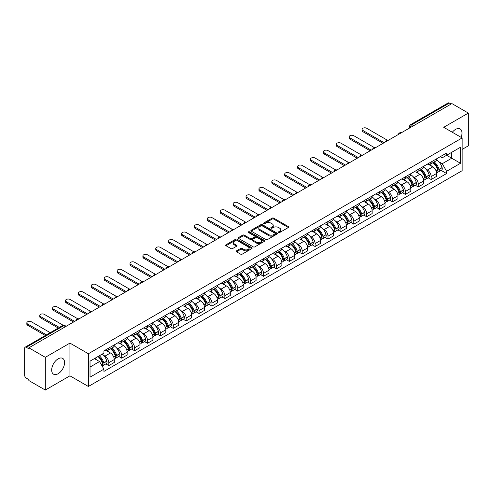 <?xml version="1.0" encoding="UTF-8"?>
<svg xmlns="http://www.w3.org/2000/svg" width="493" height="493" viewBox="0 0 493 493"><rect width="100%" height="100%" fill="white"/><g stroke="black" fill="none" stroke-linecap="round" stroke-linejoin="round"><path stroke-width="0.74" d="M278.594 232.493A0.801 0.462 0 0 0 279.728 232.493L288.35 227.519A1.146 0.659 0 0 0 288.688 227.051A1.146 0.659 0 0 0 288.35 226.583L273.744 218.146A1.146 0.659 0 0 0 272.124 218.146L263.502 223.126A0.801 0.462 0 0 0 263.268 223.452A0.801 0.462 0 0 0 263.502 223.779A0.801 0.462 0 0 0 264.636 223.779L265.752 223.138A3.673 2.12 0 0 1 270.947 223.138L272.167 223.84A3.673 2.12 0 0 1 273.239 225.338A3.673 2.12 0 0 1 272.167 226.835L271.051 227.483A0.801 0.462 0 0 0 270.811 227.809A0.801 0.462 0 0 0 271.051 228.136A0.801 0.462 0 0 0 272.185 228.136L273.301 227.495A3.673 2.12 0 0 1 278.49 227.495L279.71 228.197A3.673 2.12 0 0 1 280.782 229.695A3.673 2.12 0 0 1 279.71 231.192L278.594 231.839A0.801 0.462 0 0 0 278.36 232.166A0.801 0.462 0 0 0 278.594 232.493L278.594 231.839M58.125 373.737A9.12 5.263 120 0 0 64.084 365.701A9.12 5.263 120 0 0 62.685 358.393A9.12 5.263 120 0 0 58.125 358.849A9.12 5.263 120 0 0 52.172 366.878A9.12 5.263 120 0 0 53.564 374.187A9.12 5.263 120 0 0 58.125 373.737M461.121 137.35A9.12 5.263 120 0 0 460.098 128.95A9.12 5.263 120 0 0 455.538 129.4A9.12 5.263 120 0 0 452.315 132.266M236.504 250.845A1.146 0.659 0 0 0 236.172 251.313A1.146 0.659 0 0 0 236.504 251.781L240.602 254.148A1.146 0.659 0 0 0 242.223 254.148L251.8 248.62A1.146 0.659 0 0 0 252.139 248.152A1.146 0.659 0 0 0 251.8 247.683L237.195 239.253A1.146 0.659 0 0 0 235.574 239.253L225.997 244.781A1.146 0.659 0 0 0 225.665 245.249A1.146 0.659 0 0 0 225.997 245.717L230.946 248.571A1.146 0.659 0 0 0 232.573 248.571L236.671 246.204A1.146 0.659 0 0 0 237.004 245.736A1.146 0.659 0 0 0 236.671 245.267L234.212 243.85A3.069 1.775 0 0 1 233.312 242.599A3.069 1.775 0 0 1 235.21 240.96A3.069 1.775 0 0 1 238.557 241.348L248.17 246.901A3.069 1.775 0 0 1 249.07 248.152A3.069 1.775 0 0 1 247.172 249.785A3.069 1.775 0 0 1 243.825 249.403L242.223 248.478A1.146 0.659 0 0 0 240.602 248.478L236.504 250.845L236.504 251.781M88.376 353.74L69.944 343.097L45.313 357.32L28.865 347.824L451.902 103.585L468.35 113.082L443.718 127.305L462.151 137.941L88.376 353.74L88.376 386.475L462.151 170.683L462.151 137.941M265.838 239.58A1.146 0.659 0 0 0 267.459 239.58L277.035 234.052A1.146 0.659 0 0 0 277.368 233.583A1.146 0.659 0 0 0 277.035 233.115L262.43 224.685A1.146 0.659 0 0 0 260.803 224.685L251.233 230.213A1.146 0.659 0 0 0 250.894 230.681A1.146 0.659 0 0 0 251.233 231.149L265.838 239.58M248.755 232.665A0.801 0.462 0 0 1 249.569 232.782L249.569 231.827L264.414 240.399A1.146 0.659 0 0 1 264.753 240.867A1.146 0.659 0 0 1 264.414 241.336L254.844 246.864A1.146 0.659 0 0 1 253.217 246.864L238.618 238.433L238.618 237.497A1.146 0.659 0 0 0 238.279 237.965A1.146 0.659 0 0 0 238.618 238.433M238.618 237.497L242.71 235.13A1.146 0.659 0 0 1 244.337 235.13L250.259 238.55A1.146 0.659 0 0 0 251.88 238.55L254.598 236.979A1.146 0.659 0 0 0 254.936 236.511A1.146 0.659 0 0 0 254.598 236.042L248.435 232.48A0.801 0.462 0 0 1 248.195 232.154A0.801 0.462 0 0 1 248.694 231.728A0.801 0.462 0 0 1 249.569 231.827M45.313 357.32L45.313 390.055L28.865 380.559L28.865 379.604L26.302 378.125A2.336 1.35 -120 0 1 24.65 375.265L24.65 348.249A2.336 1.35 -120 0 1 25.137 347.183L62.58 325.565A2.336 1.35 60 0 1 63.745 325.682L26.302 347.3A2.336 1.35 -120 0 0 25.137 347.183M462.151 149.397L468.35 145.817L468.35 113.082M45.313 390.055L69.944 375.832L88.376 386.475M28.865 347.824L28.865 348.779L26.302 347.3M413.633 125.678L411.895 124.68A2.336 1.35 60 0 0 410.724 124.563L448.168 102.945A2.336 1.35 60 0 1 449.339 103.062L411.895 124.68A2.336 1.35 120 0 0 410.244 127.539L410.244 127.638M451.077 104.06L449.339 103.062M431.153 161.951A5.38 3.106 60 0 1 430.044 164.36L435.498 161.211A5.38 3.106 -120 0 0 436.607 158.801M425.977 169.216L427.351 170.011A5.38 3.106 60 0 1 431.153 176.599L436.607 173.45A5.38 3.106 -120 0 0 432.805 166.862L428.904 164.607M436.607 173.45L436.607 176.358L431.153 179.507L428.195 177.8M430.044 164.36A5.38 3.106 60 0 1 427.394 164.12M431.153 176.599L431.153 179.507M418.261 169.395A5.38 3.106 60 0 1 417.146 171.804L422.6 168.655A5.38 3.106 -120 0 0 423.715 166.246M415.303 185.245L418.261 186.952L423.715 183.803L423.715 180.894A5.38 3.106 -120 0 0 419.913 174.306L416.006 172.051M417.146 171.804A5.38 3.106 60 0 1 414.502 171.564M413.085 176.66L414.459 177.455A5.38 3.106 60 0 1 418.261 184.043L418.261 186.952M405.363 176.839A5.38 3.106 60 0 1 404.254 179.249L409.708 176.1A5.38 3.106 -120 0 0 410.823 173.69M402.405 192.689L405.363 194.396L410.823 191.247L410.823 188.338A5.38 3.106 -120 0 0 407.021 181.751L403.114 179.495M404.254 179.249A5.38 3.106 60 0 1 401.604 179.008M400.187 184.111L401.561 184.9A5.38 3.106 60 0 1 405.363 191.487L405.363 194.396M392.471 184.283A5.38 3.106 60 0 1 391.356 186.693L396.816 183.544A5.38 3.106 -120 0 0 397.925 181.134M389.513 200.133L392.471 201.84L397.925 198.691L397.925 195.783A5.38 3.106 -120 0 0 394.123 189.195L390.222 186.946M391.356 186.693A5.38 3.106 60 0 1 388.712 186.453M387.295 191.555L388.669 192.344A5.38 3.106 60 0 1 392.471 198.932L392.471 201.84M379.579 191.728A5.38 3.106 60 0 1 378.464 194.137L383.918 190.988A5.38 3.106 -120 0 0 385.033 188.579M376.621 207.578L379.579 209.285L385.033 206.136L385.033 203.227A5.38 3.106 -120 0 0 381.231 196.639L377.324 194.39M378.464 194.137A5.38 3.106 60 0 1 375.814 193.897M374.397 198.999L375.777 199.788A5.38 3.106 60 0 1 379.579 206.376L379.579 209.285M366.681 199.172A5.38 3.106 60 0 1 365.572 201.582L371.026 198.432A5.38 3.106 -120 0 0 372.135 196.023M363.723 215.022L366.681 216.735L372.135 213.58L372.135 210.671A5.38 3.106 -120 0 0 368.333 204.084L364.432 201.834M365.572 201.582A5.38 3.106 60 0 1 362.922 201.341M361.505 206.444L362.879 207.233A5.38 3.106 60 0 1 366.681 213.82L366.681 216.735M353.789 206.616A5.38 3.106 60 0 1 352.674 209.026L358.128 205.877A5.38 3.106 -120 0 0 359.243 203.467M350.831 222.466L353.789 224.179L359.243 221.024L359.243 218.116A5.38 3.106 -120 0 0 355.441 211.528L351.534 209.279M352.674 209.026A5.38 3.106 60 0 1 350.03 208.785M348.613 213.888L349.987 214.683A5.38 3.106 60 0 1 353.789 221.265L353.789 224.179M340.891 214.061A5.38 3.106 60 0 1 339.782 216.476L345.236 213.321A5.38 3.106 -120 0 0 346.351 210.912M337.933 229.911L340.891 231.624L346.351 228.475L346.351 225.56A5.38 3.106 -120 0 0 342.549 218.972L338.642 216.723M339.782 216.476A5.38 3.106 60 0 1 337.132 216.23M335.715 221.332L337.089 222.127A5.38 3.106 60 0 1 340.891 228.709L340.891 231.624M327.999 221.505A5.38 3.106 60 0 1 326.884 223.921L332.344 220.765A5.38 3.106 -120 0 0 333.453 218.356M325.041 237.355L327.999 239.068L333.453 235.919L333.453 233.004A5.38 3.106 -120 0 0 329.651 226.423L325.75 224.167M326.884 223.921A5.38 3.106 60 0 1 324.24 223.674M322.823 228.777L324.197 229.572A5.38 3.106 60 0 1 327.999 236.153L327.999 239.068M315.107 228.949A5.38 3.106 60 0 1 313.992 231.365L319.446 228.216A5.38 3.106 -120 0 0 320.561 225.8M312.149 244.805L315.107 246.512L320.561 243.363L320.561 240.448A5.38 3.106 -120 0 0 316.759 233.867L312.852 231.611M313.992 231.365A5.38 3.106 60 0 1 311.342 231.118M309.924 236.221L311.305 237.016A5.38 3.106 60 0 1 315.107 243.597L315.107 246.512M302.209 236.393A5.38 3.106 60 0 1 301.1 238.809L306.554 235.66A5.38 3.106 -120 0 0 307.663 233.244M299.251 252.25L302.209 253.957L307.663 250.808L307.663 247.893A5.38 3.106 -120 0 0 303.861 241.311L299.96 239.056M301.1 238.809A5.38 3.106 60 0 1 298.45 238.563M297.032 243.665L298.407 244.46A5.38 3.106 60 0 1 302.209 251.042L302.209 253.957M289.317 243.838A5.38 3.106 60 0 1 288.202 246.254L293.655 243.104A5.38 3.106 -120 0 0 294.771 240.689M286.359 259.694L289.317 261.401L294.771 258.252L294.771 255.337A5.38 3.106 -120 0 0 290.969 248.755L287.062 246.5M288.202 246.254A5.38 3.106 60 0 1 285.558 246.007M284.141 251.11L285.515 251.905A5.38 3.106 60 0 1 289.317 258.486L289.317 261.401M276.419 251.282A5.38 3.106 60 0 1 275.31 253.698L280.764 250.549A5.38 3.106 -120 0 0 281.879 248.133M273.461 267.138L276.419 268.845L281.879 265.696L281.879 262.781A5.38 3.106 -120 0 0 278.077 256.2L274.17 253.944M275.31 253.698A5.38 3.106 60 0 1 272.66 253.451M271.242 258.554L272.617 259.349A5.38 3.106 60 0 1 276.419 265.93L276.419 268.845M263.527 258.726A5.38 3.106 60 0 1 262.412 261.142L267.872 257.993A5.38 3.106 -120 0 0 268.981 255.577M260.569 274.583L263.527 276.29L268.981 273.14L268.981 270.226A5.38 3.106 -120 0 0 265.179 263.644L261.278 261.389M262.412 261.142A5.38 3.106 60 0 1 259.768 260.896M258.35 265.998L259.725 266.793A5.38 3.106 60 0 1 263.527 273.375L263.527 276.29M250.635 266.171A5.38 3.106 60 0 1 249.52 268.586L254.973 265.437A5.38 3.106 -120 0 0 256.089 263.022M247.677 282.027L250.635 283.734L256.089 280.585L256.089 277.67A5.38 3.106 -120 0 0 252.287 271.088L248.38 268.833M249.52 268.586A5.38 3.106 60 0 1 246.87 268.34M245.452 273.442L246.833 274.237A5.38 3.106 60 0 1 250.635 280.819L250.635 283.734M237.737 273.615A5.38 3.106 60 0 1 236.628 276.031L242.081 272.882A5.38 3.106 -120 0 0 243.191 270.466M234.779 289.471L237.737 291.178L243.191 288.029L243.191 285.114A5.38 3.106 -120 0 0 239.388 278.533L235.488 276.277M236.628 276.031A5.38 3.106 60 0 1 233.978 275.784M232.56 280.887L233.935 281.682A5.38 3.106 60 0 1 237.737 288.269L237.737 291.178M224.845 281.059A5.38 3.106 60 0 1 223.73 283.475L229.183 280.326A5.38 3.106 -120 0 0 230.299 277.91M221.887 296.915L224.845 298.622L230.299 295.473L230.299 292.559A5.38 3.106 -120 0 0 226.497 285.977L222.589 283.721M223.73 283.475A5.38 3.106 60 0 1 221.086 283.228M219.668 288.331L221.043 289.126A5.38 3.106 60 0 1 224.845 295.714L224.845 298.622M211.947 288.504A5.38 3.106 60 0 1 210.838 290.919L216.291 287.77A5.38 3.106 -120 0 0 217.407 285.355M208.989 304.36L211.947 306.067L217.407 302.918L217.407 300.003A5.38 3.106 -120 0 0 213.605 293.421L209.698 291.166M210.838 290.919A5.38 3.106 60 0 1 208.188 290.679M206.77 295.775L208.145 296.57A5.38 3.106 60 0 1 211.947 303.158L211.947 306.067M199.055 295.948A5.38 3.106 60 0 1 197.939 298.364L203.399 295.215A5.38 3.106 -120 0 0 204.509 292.799M196.097 311.804L199.055 313.511L204.509 310.362L204.509 307.453A5.38 3.106 -120 0 0 200.706 300.866L196.806 298.61M197.939 298.364A5.38 3.106 60 0 1 195.296 298.123M193.878 303.22L195.253 304.015A5.38 3.106 60 0 1 199.055 310.602L199.055 313.511M186.163 303.392A5.38 3.106 60 0 1 185.048 305.808L190.501 302.659A5.38 3.106 -120 0 0 191.617 300.243M183.205 319.248L186.163 320.955L191.617 317.806L191.617 314.898A5.38 3.106 -120 0 0 187.815 308.31L183.907 306.054M185.048 305.808A5.38 3.106 60 0 1 182.398 305.568M180.98 310.664L182.361 311.459A5.38 3.106 60 0 1 186.163 318.047L186.163 320.955M173.265 310.836A5.38 3.106 60 0 1 172.156 313.252L177.609 310.103A5.38 3.106 -120 0 0 178.719 307.687M170.307 326.693L173.265 328.4L178.719 325.251L178.719 322.342A5.38 3.106 -120 0 0 174.923 315.754L171.016 313.499M172.156 313.252A5.38 3.106 60 0 1 169.506 313.012M168.088 318.108L169.463 318.903A5.38 3.106 60 0 1 173.265 325.491L173.265 328.4M160.373 318.281A5.38 3.106 60 0 1 159.257 320.696L164.711 317.547A5.38 3.106 -120 0 0 165.827 315.132M157.415 334.137L160.373 335.844L165.827 332.695L165.827 329.786A5.38 3.106 -120 0 0 162.024 323.198L158.117 320.943M159.257 320.696A5.38 3.106 60 0 1 156.614 320.456M155.196 325.553L156.571 326.348A5.38 3.106 60 0 1 160.373 332.935L160.373 335.844M147.475 325.725A5.38 3.106 60 0 1 146.366 328.141L151.819 324.992A5.38 3.106 -120 0 0 152.935 322.576M144.517 341.581L147.475 343.288L152.935 340.139L152.935 337.23A5.38 3.106 -120 0 0 149.132 330.643L145.225 328.387M146.366 328.141A5.38 3.106 60 0 1 143.716 327.9M142.298 332.997L143.673 333.792A5.38 3.106 60 0 1 147.475 340.38L147.475 343.288M134.583 333.169A5.38 3.106 60 0 1 133.467 335.585L138.927 332.436A5.38 3.106 -120 0 0 140.037 330.02M131.625 349.026L134.583 350.733L140.037 347.583L140.037 344.675A5.38 3.106 -120 0 0 136.234 338.087L132.334 335.832M133.467 335.585A5.38 3.106 60 0 1 130.824 335.345M129.406 340.441L130.781 341.236A5.38 3.106 60 0 1 134.583 347.824L134.583 350.733M121.691 340.614A5.38 3.106 60 0 1 120.575 343.029L126.029 339.88A5.38 3.106 -120 0 0 127.145 337.465M118.733 356.47L121.691 358.177L127.145 355.028L127.145 352.119A5.38 3.106 -120 0 0 123.342 345.531L119.435 343.276M120.575 343.029A5.38 3.106 60 0 1 117.926 342.789M116.508 347.885L117.889 348.68A5.38 3.106 60 0 1 121.691 355.268L121.691 358.177M108.793 348.058A5.38 3.106 60 0 1 107.684 350.474L113.137 347.325A5.38 3.106 -120 0 0 114.247 344.909M105.835 363.914L108.793 365.621L114.247 362.472L114.247 359.563A5.38 3.106 -120 0 0 110.45 352.976L106.543 350.72M107.684 350.474A5.38 3.106 60 0 1 105.034 350.233M103.616 355.33L104.991 356.125A5.38 3.106 60 0 1 108.793 362.712L108.793 365.621M440.286 156.675L442.233 157.797L460.499 147.247L451.736 152.306L451.736 158.228L442.233 163.713L438.869 161.772M90.034 367.057L99.537 361.566L103.918 369.152L90.034 377.17L90.034 361.135L103.918 353.117L103.918 350.874L446.609 153.021L446.609 155.264L460.499 163.282L446.609 171.299L442.233 163.713M460.499 147.247L460.499 163.282M103.918 369.152L103.918 371.395L446.609 173.542L446.609 171.299M69.944 343.097L69.944 375.832M99.537 361.566L94.409 358.608M441.093 170.356L446.609 173.542M278.915 232.61L279.71 232.148A3.673 2.12 0 0 0 280.782 230.65L280.782 229.695M273.239 225.338L273.239 226.293A3.673 2.12 0 0 1 272.167 227.791L271.372 228.253M288.35 226.583L288.35 227.519L273.744 219.102A1.146 0.659 0 0 0 272.124 219.102L263.823 223.896M277.017 234.058L262.43 225.64A1.146 0.659 0 0 0 260.803 225.64L251.245 231.155L251.233 230.213M275.002 233.91A0.801 0.462 0 0 0 275.242 233.583A0.801 0.462 0 0 0 275.002 233.257L262.184 225.856A0.801 0.462 0 0 0 261.05 225.856L259.873 226.534A3.673 2.12 0 0 0 258.794 228.031A3.673 2.12 0 0 0 259.873 229.528L268.636 234.588A3.673 2.12 0 0 0 273.825 234.588L275.002 233.91L275.002 234.865A0.801 0.462 0 0 0 275.242 234.539L275.242 233.583M258.794 228.031L258.794 228.986A3.673 2.12 0 0 0 259.873 230.484L259.873 229.528M275.002 234.865L273.825 235.543A3.673 2.12 0 0 1 268.636 235.543L259.873 230.484M238.63 238.439L242.71 236.085L242.71 235.13M254.936 236.511L254.936 237.466A1.146 0.659 0 0 1 254.598 237.934L251.88 239.499A1.146 0.659 0 0 1 250.259 239.499L244.337 236.085A1.146 0.659 0 0 0 242.71 236.085M249.569 232.782L264.402 241.342M256.403 242.094A3.069 1.775 0 0 0 259.749 242.482A3.069 1.775 0 0 0 261.641 240.843A3.069 1.775 0 0 0 260.748 239.592L257.358 237.632A1.146 0.659 0 0 0 255.738 237.632L253.014 239.204A1.146 0.659 0 0 0 252.681 239.672A1.146 0.659 0 0 0 253.014 240.14L256.403 242.094L256.403 243.049A3.069 1.775 0 0 0 259.749 243.437A3.069 1.775 0 0 0 261.641 241.798L261.641 240.843M252.681 239.672L252.681 240.627A1.146 0.659 0 0 0 253.014 241.095L253.014 240.14M256.403 243.049L253.014 241.095M249.07 248.152L249.07 249.107A3.069 1.775 0 0 1 247.172 250.74A3.069 1.775 0 0 1 243.825 250.358L242.223 249.433A1.146 0.659 0 0 0 240.602 249.433L236.523 251.787M233.312 242.599L233.312 243.554A3.069 1.775 0 0 0 234.212 244.805L234.212 243.85M236.652 246.217L234.212 244.805M251.8 247.683L251.8 248.62L237.195 240.208A1.146 0.659 0 0 0 235.574 240.208L226.016 245.724L225.997 244.781M433.187 162.548A7.364 4.252 60 0 1 433.224 162.567A7.364 4.252 60 0 1 438.067 169.179L438.111 169.327A1.43 0.826 60 0 1 437.883 170.455A1.43 0.826 60 0 1 437.852 170.473M387.27 140.141L366.681 128.254A2.687 1.553 -0 0 0 363.754 127.921A2.687 1.553 -0 0 0 362.09 129.357A2.687 1.553 -0 0 0 362.879 130.454L362.879 131.693A2.687 1.553 180 0 1 362.09 130.596L362.09 129.357M432.86 162.733A8.886 5.127 60 0 1 437.741 170.06L437.79 170.214A2.952 1.707 60 0 1 437.322 172.532L436.588 172.957M437.827 171.878A2.952 1.707 -120 0 0 438.641 171.767A2.952 1.707 -120 0 0 439.109 169.45L439.066 169.302A8.886 5.127 -120 0 0 434.185 161.969M436.496 159.744A8.886 5.127 60 0 1 442.085 167.558L442.129 167.712A2.952 1.707 60 0 1 441.66 170.03L438.641 171.767M383.049 143.34L362.879 131.693M429.834 164.465A8.886 5.127 60 0 1 431.689 166.215M384.121 142.717L362.879 130.454M436.009 166.227L437.137 166.88M420.289 169.993A7.364 4.252 60 0 1 420.326 170.011A7.364 4.252 60 0 1 425.169 176.623L425.219 176.771A1.43 0.826 60 0 1 424.991 177.899A1.43 0.826 60 0 1 424.96 177.918M374.378 147.586L353.789 135.704A2.687 1.553 -0 0 0 350.856 135.365A2.687 1.553 -0 0 0 349.198 136.801A2.687 1.553 -0 0 0 349.987 137.898L349.987 139.137A2.687 1.553 180 0 1 349.198 138.04L349.198 136.801M419.968 170.177A8.886 5.127 60 0 1 424.849 177.511L424.892 177.659A2.952 1.707 60 0 1 424.424 179.976L423.69 180.401M424.929 179.323A2.952 1.707 -120 0 0 425.749 179.212A2.952 1.707 -120 0 0 426.217 176.895L426.174 176.747A8.886 5.127 -120 0 0 421.287 169.413M423.604 167.189A8.886 5.127 60 0 1 429.187 175.003L429.23 175.157A2.952 1.707 60 0 1 428.768 177.474L425.749 179.212M370.157 150.784L349.987 139.137M416.936 171.909A8.886 5.127 60 0 1 418.791 173.659M371.229 150.162L349.987 137.898M423.111 173.672L424.245 174.325M407.397 177.437A7.364 4.252 60 0 1 407.434 177.455A7.364 4.252 60 0 1 412.277 184.068L412.321 184.216A1.43 0.826 60 0 1 412.093 185.343A1.43 0.826 60 0 1 412.062 185.362M361.48 155.03L340.891 143.149A2.687 1.553 -0 0 0 337.964 142.81A2.687 1.553 -0 0 0 336.306 144.246A2.687 1.553 -0 0 0 337.089 145.343L337.089 146.581A2.687 1.553 180 0 1 336.306 145.484L336.306 144.246M407.07 177.622A8.886 5.127 60 0 1 411.957 184.955L412 185.103A2.952 1.707 60 0 1 411.532 187.42L410.798 187.845M412.037 186.767A2.952 1.707 -120 0 0 412.857 186.656A2.952 1.707 -120 0 0 413.319 184.339L413.276 184.191A8.886 5.127 -120 0 0 408.395 176.858M410.712 174.633A8.886 5.127 60 0 1 416.295 182.447L416.339 182.601A2.952 1.707 60 0 1 415.87 184.918L412.857 186.656M357.259 158.228L337.089 146.581M404.044 179.353A8.886 5.127 60 0 1 405.899 181.104M358.331 157.606L337.089 145.343M410.219 181.116L411.353 181.769M394.499 184.881A7.364 4.252 60 0 1 394.536 184.9A7.364 4.252 60 0 1 399.385 191.512L399.429 191.666A1.43 0.826 60 0 1 399.201 192.788A1.43 0.826 60 0 1 399.17 192.806M348.588 162.474L327.999 150.593A2.687 1.553 -0 0 0 325.072 150.254A2.687 1.553 -0 0 0 323.408 151.69A2.687 1.553 -0 0 0 324.197 152.787L324.197 154.026A2.687 1.553 180 0 1 323.408 152.929L323.408 151.69M394.178 185.066A8.886 5.127 60 0 1 399.059 192.399L399.102 192.547A2.952 1.707 60 0 1 398.64 194.864L397.906 195.29M399.145 194.211A2.952 1.707 -120 0 0 399.959 194.106A2.952 1.707 -120 0 0 400.427 191.783L400.384 191.635A8.886 5.127 -120 0 0 395.503 184.302M397.814 182.077A8.886 5.127 60 0 1 403.397 189.891L403.447 190.045A2.952 1.707 60 0 1 402.978 192.362L399.959 194.106M344.367 165.673L324.197 154.026M391.146 186.798A8.886 5.127 60 0 1 393.001 188.548M345.439 165.05L324.197 152.787M397.321 188.56L398.455 189.213M381.607 192.325A7.364 4.252 60 0 1 381.644 192.344A7.364 4.252 60 0 1 386.487 198.956L386.53 199.11A1.43 0.826 60 0 1 386.309 200.232A1.43 0.826 60 0 1 386.272 200.25M335.696 169.925L315.107 158.037A2.687 1.553 -0 0 0 312.174 157.698A2.687 1.553 -0 0 0 310.516 159.134A2.687 1.553 -0 0 0 311.305 160.231L311.305 161.47A2.687 1.553 180 0 1 310.516 160.373L310.516 159.134M381.286 192.51A8.886 5.127 60 0 1 386.167 199.844L386.21 199.992A2.952 1.707 60 0 1 385.742 202.309L385.008 202.734M386.247 201.662A2.952 1.707 -120 0 0 387.067 201.551A2.952 1.707 -120 0 0 387.535 199.227L387.492 199.08A8.886 5.127 -120 0 0 382.605 191.746M384.922 189.522A8.886 5.127 60 0 1 390.505 197.336L390.548 197.49A2.952 1.707 60 0 1 390.08 199.807L387.067 201.551M331.469 173.117L311.305 161.47M378.254 194.242A8.886 5.127 60 0 1 380.109 195.992M332.547 172.495L311.305 160.231M384.429 196.004L385.563 196.658M368.715 199.77A7.364 4.252 60 0 1 368.752 199.788A7.364 4.252 60 0 1 373.595 206.401L373.639 206.555A1.43 0.826 60 0 1 373.411 207.676A1.43 0.826 60 0 1 373.38 207.695M322.798 177.369L302.209 165.482A2.687 1.553 -0 0 0 299.282 165.143A2.687 1.553 -0 0 0 297.618 166.579A2.687 1.553 -0 0 0 298.407 167.675L298.407 168.914A2.687 1.553 180 0 1 297.618 167.817L297.618 166.579M368.388 199.955A8.886 5.127 60 0 1 373.275 207.288L373.318 207.436A2.952 1.707 60 0 1 372.85 209.753L372.116 210.178M373.355 209.106A2.952 1.707 -120 0 0 374.169 208.995A2.952 1.707 -120 0 0 374.637 206.678L374.594 206.524A8.886 5.127 -120 0 0 369.713 199.19M372.024 196.966A8.886 5.127 60 0 1 377.613 204.78L377.656 204.934A2.952 1.707 60 0 1 377.188 207.251L374.169 208.995M318.577 180.561L298.407 168.914M365.362 201.686A8.886 5.127 60 0 1 367.217 203.436M319.649 179.939L298.407 167.675M371.537 203.449L372.665 204.108M355.817 207.214A7.364 4.252 60 0 1 355.854 207.233A7.364 4.252 60 0 1 360.697 213.845L360.747 213.999A1.43 0.826 60 0 1 360.519 215.121A1.43 0.826 60 0 1 360.488 215.139M309.906 184.813L289.317 172.926A2.687 1.553 -0 0 0 286.384 172.587A2.687 1.553 -0 0 0 284.726 174.023A2.687 1.553 -0 0 0 285.515 175.12L285.515 176.358A2.687 1.553 180 0 1 284.726 175.261L284.726 174.023M355.496 207.399A8.886 5.127 60 0 1 360.377 214.732L360.42 214.88A2.952 1.707 60 0 1 359.952 217.203L359.218 217.623M360.457 216.55A2.952 1.707 -120 0 0 361.277 216.439A2.952 1.707 -120 0 0 361.745 214.122L361.702 213.968A8.886 5.127 -120 0 0 356.815 206.635M359.132 204.41A8.886 5.127 60 0 1 364.715 212.224L364.758 212.378A2.952 1.707 60 0 1 364.296 214.695L361.277 216.439M305.685 188.006L285.515 176.358M352.464 209.131A8.886 5.127 60 0 1 354.319 210.881M306.757 187.383L285.515 175.12M358.639 210.893L359.773 211.552M342.925 214.658A7.364 4.252 60 0 1 342.962 214.683A7.364 4.252 60 0 1 347.805 221.289L347.848 221.443A1.43 0.826 60 0 1 347.62 222.565A1.43 0.826 60 0 1 347.59 222.583M297.008 192.258L276.419 180.37A2.687 1.553 -0 0 0 273.492 180.031A2.687 1.553 -0 0 0 271.834 181.467A2.687 1.553 -0 0 0 272.617 182.564L272.617 183.803A2.687 1.553 180 0 1 271.834 182.706L271.834 181.467M342.598 214.843A8.886 5.127 60 0 1 347.485 222.177L347.528 222.325A2.952 1.707 60 0 1 347.06 224.648L346.326 225.067M347.565 223.995A2.952 1.707 -120 0 0 348.385 223.884A2.952 1.707 -120 0 0 348.847 221.567L348.804 221.412A8.886 5.127 -120 0 0 343.923 214.079M346.24 211.854A8.886 5.127 60 0 1 351.823 219.668L351.866 219.823A2.952 1.707 60 0 1 351.398 222.14L348.385 223.884M292.787 195.45L272.617 183.803M339.572 216.575A8.886 5.127 60 0 1 341.427 218.325M293.859 194.827L272.617 182.564M345.747 218.337L346.881 218.997M330.027 222.103A7.364 4.252 60 0 1 330.063 222.127A7.364 4.252 60 0 1 334.913 228.734L334.957 228.888A1.43 0.826 60 0 1 334.729 230.009A1.43 0.826 60 0 1 334.698 230.028M284.116 199.702L263.527 187.815A2.687 1.553 -0 0 0 260.6 187.476A2.687 1.553 -0 0 0 258.936 188.911A2.687 1.553 -0 0 0 259.725 190.008L259.725 191.247A2.687 1.553 180 0 1 258.936 190.15L258.936 188.911M329.706 222.288A8.886 5.127 60 0 1 334.587 229.621L334.63 229.775A2.952 1.707 60 0 1 334.168 232.092L333.434 232.511M334.673 231.439A2.952 1.707 -120 0 0 335.486 231.328A2.952 1.707 -120 0 0 335.955 229.011L335.912 228.857A8.886 5.127 -120 0 0 331.031 221.523M333.342 219.299A8.886 5.127 60 0 1 338.925 227.113L338.974 227.267A2.952 1.707 60 0 1 338.506 229.584L335.486 231.328M279.895 202.894L259.725 191.247M326.674 224.019A8.886 5.127 60 0 1 328.529 225.776M280.967 202.272L259.725 190.008M332.849 225.788L333.983 226.441M317.135 229.547A7.364 4.252 60 0 1 317.172 229.572A7.364 4.252 60 0 1 322.015 236.178L322.058 236.332A1.43 0.826 60 0 1 321.837 237.453A1.43 0.826 60 0 1 321.8 237.472M271.224 207.146L250.635 195.259A2.687 1.553 -0 0 0 247.702 194.92A2.687 1.553 -0 0 0 246.044 196.356A2.687 1.553 -0 0 0 246.833 197.453L246.833 198.691A2.687 1.553 180 0 1 246.044 197.594L246.044 196.356M316.814 229.732A8.886 5.127 60 0 1 321.695 237.065L321.738 237.219A2.952 1.707 60 0 1 321.27 239.536L320.536 239.955M321.775 238.883A2.952 1.707 -120 0 0 322.595 238.772A2.952 1.707 -120 0 0 323.063 236.455L323.02 236.301A8.886 5.127 -120 0 0 318.133 228.968M320.45 226.743A8.886 5.127 60 0 1 326.033 234.557L326.076 234.711A2.952 1.707 60 0 1 325.608 237.028L322.595 238.772M266.996 210.338L246.833 198.691M313.782 231.464A8.886 5.127 60 0 1 315.637 233.22M268.075 209.716L246.833 197.453M319.957 233.232L321.091 233.885M304.243 236.991A7.364 4.252 60 0 1 304.28 237.016A7.364 4.252 60 0 1 309.123 243.622L309.166 243.776A1.43 0.826 60 0 1 308.938 244.898A1.43 0.826 60 0 1 308.908 244.916M258.326 214.591L237.737 202.703A2.687 1.553 -0 0 0 234.81 202.364A2.687 1.553 -0 0 0 233.146 203.8A2.687 1.553 -0 0 0 233.935 204.897L233.935 206.136A2.687 1.553 180 0 1 233.146 205.039L233.146 203.8M303.916 237.176A8.886 5.127 60 0 1 308.803 244.51L308.846 244.664A2.952 1.707 60 0 1 308.378 246.981L307.644 247.4M308.883 246.327A2.952 1.707 -120 0 0 309.696 246.217A2.952 1.707 -120 0 0 310.165 243.899L310.122 243.745A8.886 5.127 -120 0 0 305.241 236.412M307.552 234.187A8.886 5.127 60 0 1 313.141 242.001L313.184 242.155A2.952 1.707 60 0 1 312.716 244.473L309.696 246.217M254.105 217.783L233.935 206.136M300.89 238.908A8.886 5.127 60 0 1 302.745 240.664M255.177 217.16L233.935 204.897M307.065 240.676L308.193 241.33M291.345 244.436A7.364 4.252 60 0 1 291.381 244.46A7.364 4.252 60 0 1 296.225 251.066L296.275 251.22A1.43 0.826 60 0 1 296.046 252.342A1.43 0.826 60 0 1 296.016 252.361M245.434 222.035L224.845 210.147A2.687 1.553 -0 0 0 221.912 209.808A2.687 1.553 -0 0 0 220.254 211.244A2.687 1.553 -0 0 0 221.043 212.341L221.043 213.58A2.687 1.553 180 0 1 220.254 212.483L220.254 211.244M291.024 244.62A8.886 5.127 60 0 1 295.905 251.954L295.948 252.108A2.952 1.707 60 0 1 295.48 254.425L294.746 254.844M295.985 253.772A2.952 1.707 -120 0 0 296.804 253.661A2.952 1.707 -120 0 0 297.273 251.344L297.23 251.19A8.886 5.127 -120 0 0 292.343 243.856M294.66 241.632A8.886 5.127 60 0 1 300.243 249.446L300.286 249.6A2.952 1.707 60 0 1 299.824 251.917L296.804 253.661M241.213 225.227L221.043 213.58M287.992 246.352A8.886 5.127 60 0 1 289.847 248.108M242.285 224.605L221.043 212.341M294.167 248.121L295.301 248.774M278.453 251.88A7.364 4.252 60 0 1 278.49 251.905A7.364 4.252 60 0 1 283.333 258.511L283.376 258.665A1.43 0.826 60 0 1 283.148 259.786A1.43 0.826 60 0 1 283.118 259.805M232.536 229.479L211.947 217.592A2.687 1.553 -0 0 0 209.02 217.253A2.687 1.553 -0 0 0 207.362 218.689A2.687 1.553 -0 0 0 208.145 219.786L208.145 221.024A2.687 1.553 180 0 1 207.362 219.927L207.362 218.689M278.126 252.065A8.886 5.127 60 0 1 283.013 259.398L283.056 259.552A2.952 1.707 60 0 1 282.588 261.869L281.854 262.288M283.093 261.216A2.952 1.707 -120 0 0 283.913 261.105A2.952 1.707 -120 0 0 284.375 258.788L284.332 258.634A8.886 5.127 -120 0 0 279.451 251.307M281.768 249.076A8.886 5.127 60 0 1 287.351 256.89L287.394 257.044A2.952 1.707 60 0 1 286.926 259.361L283.913 261.105M228.314 232.671L208.145 221.024M275.1 253.796A8.886 5.127 60 0 1 276.955 255.553M229.387 232.049L208.145 219.786M281.275 255.565L282.409 256.218M265.554 259.324A7.364 4.252 60 0 1 265.591 259.349A7.364 4.252 60 0 1 270.441 265.955L270.484 266.109A1.43 0.826 60 0 1 270.256 267.231A1.43 0.826 60 0 1 270.226 267.249M219.644 236.923L199.055 225.036A2.687 1.553 -0 0 0 196.128 224.697A2.687 1.553 -0 0 0 194.464 226.133A2.687 1.553 -0 0 0 195.253 227.23L195.253 228.475A2.687 1.553 180 0 1 194.464 227.372L194.464 226.133M265.234 259.509A8.886 5.127 60 0 1 270.115 266.842L270.158 266.996A2.952 1.707 60 0 1 269.696 269.314L268.962 269.739M270.201 268.66A2.952 1.707 -120 0 0 271.014 268.549A2.952 1.707 -120 0 0 271.483 266.232L271.44 266.078A8.886 5.127 -120 0 0 266.559 258.751M268.87 256.52A8.886 5.127 60 0 1 274.453 264.334L274.502 264.488A2.952 1.707 60 0 1 274.034 266.805L271.014 268.549M215.423 240.116L195.253 228.475M262.202 261.247A8.886 5.127 60 0 1 264.057 262.997M216.495 239.493L195.253 227.23M268.377 263.009L269.511 263.663M252.662 266.768A7.364 4.252 60 0 1 252.699 266.793A7.364 4.252 60 0 1 257.543 273.399L257.586 273.553A1.43 0.826 60 0 1 257.364 274.675A1.43 0.826 60 0 1 257.328 274.693M206.752 244.368L186.163 232.48A2.687 1.553 -0 0 0 183.23 232.141A2.687 1.553 -0 0 0 181.572 233.577A2.687 1.553 -0 0 0 182.361 234.674L182.361 235.919A2.687 1.553 180 0 1 181.572 234.816L181.572 233.577M252.342 266.959A8.886 5.127 60 0 1 257.223 274.287L257.266 274.441A2.952 1.707 60 0 1 256.798 276.758L256.064 277.183M257.303 276.105A2.952 1.707 -120 0 0 258.122 275.994A2.952 1.707 -120 0 0 258.591 273.677L258.548 273.523A8.886 5.127 -120 0 0 253.661 266.195M255.978 263.965A8.886 5.127 60 0 1 261.561 271.779L261.604 271.933A2.952 1.707 60 0 1 261.136 274.25L258.122 275.994M202.524 247.56L182.361 235.919M249.31 268.691A8.886 5.127 60 0 1 251.165 270.441M203.603 246.938L182.361 234.674M255.485 270.454L256.619 271.107M239.771 274.213A7.364 4.252 60 0 1 239.808 274.237A7.364 4.252 60 0 1 244.651 280.844L244.694 280.998A1.43 0.826 60 0 1 244.466 282.119A1.43 0.826 60 0 1 244.436 282.138M193.854 251.812L173.265 239.925A2.687 1.553 -0 0 0 170.338 239.586A2.687 1.553 -0 0 0 168.674 241.022A2.687 1.553 -0 0 0 169.463 242.118L169.463 243.363A2.687 1.553 180 0 1 168.674 242.26L168.674 241.022M239.444 274.404A8.886 5.127 60 0 1 244.331 281.731L244.374 281.885A2.952 1.707 60 0 1 243.906 284.202L243.172 284.627M244.411 283.549A2.952 1.707 -120 0 0 245.231 283.438A2.952 1.707 -120 0 0 245.693 281.121L245.65 280.967A8.886 5.127 -120 0 0 240.769 273.64M243.08 271.409A8.886 5.127 60 0 1 248.669 279.223L248.712 279.377A2.952 1.707 60 0 1 248.244 281.694L245.231 283.438M189.632 255.004L169.463 243.363M236.418 276.135A8.886 5.127 60 0 1 238.273 277.886M190.705 254.382L169.463 242.118M242.593 277.898L243.721 278.551M226.872 281.657A7.364 4.252 60 0 1 226.909 281.682A7.364 4.252 60 0 1 231.753 288.288L231.802 288.442A1.43 0.826 60 0 1 231.574 289.564A1.43 0.826 60 0 1 231.544 289.582M180.962 259.256L160.373 247.369A2.687 1.553 -0 0 0 157.44 247.03A2.687 1.553 -0 0 0 155.782 248.466A2.687 1.553 -0 0 0 156.571 249.563L156.571 250.808A2.687 1.553 180 0 1 155.782 249.711L155.782 248.466M226.552 281.848A8.886 5.127 60 0 1 231.433 289.175L231.476 289.329A2.952 1.707 60 0 1 231.007 291.646L230.274 292.072M231.513 290.993A2.952 1.707 -120 0 0 232.332 290.882A2.952 1.707 -120 0 0 232.801 288.565L232.758 288.411A8.886 5.127 -120 0 0 227.871 281.084M230.188 278.853A8.886 5.127 60 0 1 235.771 286.667L235.814 286.821A2.952 1.707 60 0 1 235.352 289.138L232.332 290.882M176.74 262.449L156.571 250.808M223.52 283.58A8.886 5.127 60 0 1 225.375 285.33M177.813 261.826L156.571 249.563M229.695 285.342L230.829 285.995M213.98 289.101A7.364 4.252 60 0 1 214.017 289.126A7.364 4.252 60 0 1 218.861 295.732L218.904 295.886A1.43 0.826 60 0 1 218.676 297.008A1.43 0.826 60 0 1 218.645 297.026M168.064 266.701L147.475 254.813A2.687 1.553 -0 0 0 144.548 254.474A2.687 1.553 -0 0 0 142.89 255.91A2.687 1.553 -0 0 0 143.673 257.007L143.673 258.252A2.687 1.553 180 0 1 142.89 257.155L142.89 255.91M213.654 289.292A8.886 5.127 60 0 1 218.541 296.62L218.584 296.774A2.952 1.707 60 0 1 218.116 299.091L217.382 299.516M218.621 298.438A2.952 1.707 -120 0 0 219.44 298.327A2.952 1.707 -120 0 0 219.903 296.01L219.86 295.855A8.886 5.127 -120 0 0 214.979 288.528M217.296 286.297A8.886 5.127 60 0 1 222.879 294.118L222.922 294.266A2.952 1.707 60 0 1 222.454 296.583L219.44 298.327M163.842 269.893L143.673 258.252M210.628 291.024A8.886 5.127 60 0 1 212.483 292.774M164.915 269.27L143.673 257.007M216.803 292.787L217.937 293.44M201.082 296.546A7.364 4.252 60 0 1 201.119 296.57A7.364 4.252 60 0 1 205.969 303.177L206.012 303.331A1.43 0.826 60 0 1 205.784 304.452A1.43 0.826 60 0 1 205.754 304.471M155.172 274.145L134.583 262.258A2.687 1.553 -0 0 0 131.656 261.925A2.687 1.553 -0 0 0 129.992 263.354A2.687 1.553 -0 0 0 130.781 264.451L130.781 265.696A2.687 1.553 180 0 1 129.992 264.599L129.992 263.354M200.762 296.737A8.886 5.127 60 0 1 205.643 304.064L205.686 304.218A2.952 1.707 60 0 1 205.224 306.535L204.49 306.96M205.729 305.882A2.952 1.707 -120 0 0 206.542 305.771A2.952 1.707 -120 0 0 207.011 303.454L206.968 303.3A8.886 5.127 -120 0 0 202.087 295.973M204.398 293.742A8.886 5.127 60 0 1 209.981 301.562L210.03 301.71A2.952 1.707 60 0 1 209.562 304.027L206.542 305.771M150.95 277.337L130.781 265.696M197.73 298.468A8.886 5.127 60 0 1 199.585 300.219M152.023 276.715L130.781 264.451M203.905 300.231L205.039 300.884M188.19 303.996A7.364 4.252 60 0 1 188.227 304.015A7.364 4.252 60 0 1 193.071 310.621L193.114 310.775A1.43 0.826 60 0 1 192.892 311.903A1.43 0.826 60 0 1 192.855 311.915M142.28 281.589L121.691 269.702A2.687 1.553 -0 0 0 118.758 269.369A2.687 1.553 -0 0 0 117.1 270.799A2.687 1.553 -0 0 0 117.889 271.896L117.889 273.14A2.687 1.553 180 0 1 117.1 272.044L117.1 270.799M187.87 304.181A8.886 5.127 60 0 1 192.751 311.508L192.794 311.662A2.952 1.707 60 0 1 192.325 313.979L191.592 314.405M192.831 313.326A2.952 1.707 -120 0 0 193.65 313.215A2.952 1.707 -120 0 0 194.119 310.898L194.076 310.744A8.886 5.127 -120 0 0 189.189 303.417M191.506 301.186A8.886 5.127 60 0 1 197.089 309.006L197.132 309.154A2.952 1.707 60 0 1 196.664 311.471L193.65 313.215M138.052 284.781L117.889 273.14M184.838 305.913A8.886 5.127 60 0 1 186.693 307.663M139.131 284.165L117.889 271.896M191.013 307.675L192.147 308.328M175.298 311.44A7.364 4.252 60 0 1 175.335 311.459A7.364 4.252 60 0 1 180.179 318.065L180.222 318.219A1.43 0.826 60 0 1 179.994 319.347A1.43 0.826 60 0 1 179.963 319.359M129.382 289.034L108.793 277.146A2.687 1.553 -0 0 0 105.866 276.813A2.687 1.553 -0 0 0 104.202 278.243A2.687 1.553 -0 0 0 104.991 279.34L104.991 280.585A2.687 1.553 180 0 1 104.202 279.488L104.202 278.243M174.972 311.625A8.886 5.127 60 0 1 179.859 318.953L179.902 319.107A2.952 1.707 60 0 1 179.434 321.424L178.7 321.849M179.939 320.77A2.952 1.707 -120 0 0 180.758 320.66A2.952 1.707 -120 0 0 181.221 318.342L181.177 318.188A8.886 5.127 -120 0 0 176.297 310.861M178.608 308.63A8.886 5.127 60 0 1 184.197 316.451L184.24 316.598A2.952 1.707 60 0 1 183.772 318.916L180.758 320.66M125.16 292.226L104.991 280.585M171.946 313.357A8.886 5.127 60 0 1 173.801 315.107M126.233 291.609L104.991 279.34M178.121 315.119L179.249 315.773M162.4 318.885A7.364 4.252 60 0 1 162.437 318.903A7.364 4.252 60 0 1 167.281 325.509L167.33 325.663A1.43 0.826 60 0 1 167.102 326.791A1.43 0.826 60 0 1 167.072 326.804M116.49 296.478L95.901 284.59A2.687 1.553 -0 0 0 92.967 284.258A2.687 1.553 -0 0 0 91.31 285.687A2.687 1.553 -0 0 0 92.099 286.784L92.099 288.029A2.687 1.553 180 0 1 91.31 286.932L91.31 285.687M162.08 319.07A8.886 5.127 60 0 1 166.961 326.397L167.004 326.551A2.952 1.707 60 0 1 166.535 328.868L165.802 329.293M167.041 328.215A2.952 1.707 -120 0 0 167.86 328.104A2.952 1.707 -120 0 0 168.329 325.787L168.286 325.633A8.886 5.127 -120 0 0 163.399 318.305M165.716 316.075A8.886 5.127 60 0 1 171.299 323.895L171.342 324.043A2.952 1.707 60 0 1 170.88 326.366L167.86 328.104M112.268 299.67L92.099 288.029M159.048 320.801A8.886 5.127 60 0 1 160.903 322.551M113.341 299.054L92.099 286.784M165.223 322.564L166.357 323.217M149.508 326.329A7.364 4.252 60 0 1 149.545 326.348A7.364 4.252 60 0 1 154.389 332.954L154.432 333.108A1.43 0.826 60 0 1 154.204 334.236A1.43 0.826 60 0 1 154.173 334.248M103.592 303.922L83.003 292.035A2.687 1.553 -0 0 0 80.076 291.702A2.687 1.553 -0 0 0 78.418 293.132A2.687 1.553 -0 0 0 79.2 294.229L79.2 295.473A2.687 1.553 180 0 1 78.418 294.376L78.418 293.132M149.182 326.514A8.886 5.127 60 0 1 154.069 333.841L154.112 333.995A2.952 1.707 60 0 1 153.643 336.312L152.91 336.737M154.149 335.659A2.952 1.707 -120 0 0 154.968 335.548A2.952 1.707 -120 0 0 155.431 333.231L155.387 333.077A8.886 5.127 -120 0 0 150.507 325.75M152.824 323.519A8.886 5.127 60 0 1 158.407 331.339L158.45 331.487A2.952 1.707 60 0 1 157.982 333.81L154.968 335.548M99.37 307.114L79.2 295.473M146.156 328.246A8.886 5.127 60 0 1 148.011 329.996M100.449 306.498L79.2 294.229M152.331 330.008L153.465 330.661M136.61 333.773A7.364 4.252 60 0 1 136.647 333.792A7.364 4.252 60 0 1 141.497 340.398L141.54 340.552A1.43 0.826 60 0 1 141.312 341.68A1.43 0.826 60 0 1 141.281 341.692M90.7 311.366L70.111 299.479A2.687 1.553 -0 0 0 67.184 299.146A2.687 1.553 -0 0 0 65.52 300.576A2.687 1.553 -0 0 0 66.308 301.679L66.308 302.918A2.687 1.553 180 0 1 65.52 301.821L65.52 300.576M136.29 333.958A8.886 5.127 60 0 1 141.171 341.285L141.214 341.439A2.952 1.707 60 0 1 140.751 343.757L140.018 344.182M141.257 343.103A2.952 1.707 -120 0 0 142.07 342.992A2.952 1.707 -120 0 0 142.539 340.675L142.495 340.521A8.886 5.127 -120 0 0 137.615 333.194M139.926 330.969A8.886 5.127 60 0 1 145.509 338.783L145.558 338.938A2.952 1.707 60 0 1 145.09 341.255L142.07 342.992M86.478 314.559L66.308 302.918M133.258 335.69A8.886 5.127 60 0 1 135.113 337.44M87.551 313.942L66.308 301.679M139.433 337.452L140.567 338.106M123.718 341.218A7.364 4.252 60 0 1 123.755 341.236A7.364 4.252 60 0 1 128.599 347.842L128.642 347.996A1.43 0.826 60 0 1 128.42 349.124A1.43 0.826 60 0 1 128.383 349.136M77.808 318.811L57.219 306.923A2.687 1.553 -0 0 0 54.285 306.591A2.687 1.553 -0 0 0 52.628 308.02A2.687 1.553 -0 0 0 53.417 309.123L53.417 310.362A2.687 1.553 180 0 1 52.628 309.265L52.628 308.02M123.398 341.402A8.886 5.127 60 0 1 128.279 348.73L128.322 348.884A2.952 1.707 60 0 1 127.853 351.201L127.12 351.626M128.359 350.548A2.952 1.707 -120 0 0 129.178 350.437A2.952 1.707 -120 0 0 129.647 348.12L129.604 347.966A8.886 5.127 -120 0 0 124.717 340.638M127.034 338.414A8.886 5.127 60 0 1 132.617 346.228L132.66 346.382A2.952 1.707 60 0 1 132.192 348.699L129.178 350.437M73.58 322.003L53.417 310.362M120.366 343.134A8.886 5.127 60 0 1 122.221 344.884M74.659 321.387L53.417 309.123M126.541 344.897L127.675 345.55M110.826 348.662A7.364 4.252 60 0 1 110.863 348.68A7.364 4.252 60 0 1 115.707 355.293L115.75 355.441A1.43 0.826 60 0 1 115.522 356.568A1.43 0.826 60 0 1 115.491 356.587M63.258 325.3L44.321 314.368A2.687 1.553 -0 0 0 41.394 314.035A2.687 1.553 -0 0 0 39.73 315.465A2.687 1.553 -0 0 0 40.518 316.568L40.518 317.806A2.687 1.553 180 0 1 39.73 316.709L39.73 315.465M110.5 348.847A8.886 5.127 60 0 1 115.387 356.174L115.43 356.328A2.952 1.707 60 0 1 114.961 358.645L114.228 359.07M115.467 357.992A2.952 1.707 -120 0 0 116.286 357.881A2.952 1.707 -120 0 0 116.749 355.564L116.705 355.41A8.886 5.127 -120 0 0 111.825 348.083M114.136 345.858A8.886 5.127 60 0 1 119.725 353.672L119.768 353.826A2.952 1.707 60 0 1 119.3 356.143L116.286 357.881M58.266 328.055L40.518 317.806M107.474 350.578A8.886 5.127 60 0 1 109.329 352.329M59.345 327.432L40.518 316.568M113.649 352.341L114.777 352.994M98.323 356.347A7.364 4.252 60 0 1 102.809 362.737L102.858 362.885A1.43 0.826 60 0 1 102.63 364.013A1.43 0.826 60 0 1 102.599 364.031M50.249 332.683L31.429 321.812A2.687 1.553 -0 0 0 28.495 321.479A2.687 1.553 -0 0 0 26.838 322.915A2.687 1.553 -0 0 0 27.626 324.012L27.626 325.251A2.687 1.553 180 0 1 26.838 324.154L26.838 322.915M97.953 356.562A8.886 5.127 60 0 1 102.489 363.618L102.532 363.772A2.952 1.707 60 0 1 102.125 366.052M102.569 365.436A2.952 1.707 -120 0 0 103.388 365.325A2.952 1.707 -120 0 0 103.857 363.008L103.813 362.86A8.886 5.127 -120 0 0 99.278 355.798M102.291 354.06A8.886 5.127 60 0 1 106.827 361.116L106.87 361.27A2.952 1.707 60 0 1 106.408 363.587L103.388 365.325M45.374 335.499L27.626 325.251M94.933 358.306A8.886 5.127 60 0 1 96.431 359.773M46.447 334.876L27.626 324.012M100.751 359.785L101.885 360.438M410.324 127.588L410.244 127.539A2.336 1.35 0 0 1 409.56 126.584L409.56 128.032M121.691 355.268L127.145 352.119M134.583 347.824L140.037 344.675M147.475 340.38L152.935 337.23M160.373 332.935L165.827 329.786M173.265 325.491L178.719 322.342M186.163 318.047L191.617 314.898M199.055 310.602L204.509 307.453M211.947 303.158L217.407 300.003M224.845 295.714L230.299 292.559M237.737 288.269L243.191 285.114M250.635 280.819L256.089 277.67M263.527 273.375L268.981 270.226M276.419 265.93L281.879 262.781M289.317 258.486L294.771 255.337M302.209 251.042L307.663 247.893M315.107 243.597L320.561 240.448M327.999 236.153L333.453 233.004M340.891 228.709L346.351 225.56M353.789 221.265L359.243 218.116M366.681 213.82L372.135 210.671M379.579 206.376L385.033 203.227M392.471 198.932L397.925 195.783M405.363 191.487L410.823 188.338M418.261 184.043L423.715 180.894M108.793 362.712L114.247 359.563M104.991 356.125L110.45 352.976M117.889 348.68L123.342 345.531M130.781 341.236L136.234 338.087M143.673 333.792L149.132 330.643M156.571 326.348L162.024 323.198M169.463 318.903L174.923 315.754M182.361 311.459L187.815 308.31M195.253 304.015L200.706 300.866M208.145 296.57L213.605 293.421M221.043 289.126L226.497 285.977M233.935 281.682L239.388 278.533M246.833 274.237L252.287 271.088M259.725 266.793L265.179 263.644M272.617 259.349L278.077 256.2M285.515 251.905L290.969 248.755M298.407 244.46L303.861 241.311M311.305 237.016L316.759 233.867M324.197 229.572L329.651 226.423M337.089 222.127L342.549 218.972M349.987 214.683L355.441 211.528M362.879 207.233L368.333 204.084M375.777 199.788L381.231 196.639M388.669 192.344L394.123 189.195M401.561 184.9L407.021 181.751M414.459 177.455L419.913 174.306M427.351 170.011L432.805 166.862M401.173 132.876A2.336 1.35 120 0 0 400.137 133.467M388.274 140.32A2.336 1.35 120 0 0 387.245 140.912M375.383 147.764A2.336 1.35 120 0 0 374.347 148.356M362.484 155.209A2.336 1.35 120 0 0 361.455 155.806M349.592 162.653A2.336 1.35 120 0 0 348.563 163.251M336.701 170.097A2.336 1.35 120 0 0 335.665 170.695M323.802 177.542A2.336 1.35 120 0 0 322.773 178.139M310.91 184.986A2.336 1.35 120 0 0 309.875 185.584M298.012 192.43A2.336 1.35 120 0 0 296.983 193.028M285.12 199.875A2.336 1.35 120 0 0 284.091 200.472M272.228 207.319A2.336 1.35 120 0 0 271.193 207.917M259.33 214.763A2.336 1.35 120 0 0 258.301 215.361M246.438 222.207A2.336 1.35 120 0 0 245.403 222.805M233.54 229.652A2.336 1.35 120 0 0 232.511 230.249M220.648 237.096A2.336 1.35 120 0 0 219.619 237.694M207.756 244.54A2.336 1.35 120 0 0 206.721 245.138M194.858 251.985A2.336 1.35 120 0 0 193.829 252.582M181.966 259.429A2.336 1.35 120 0 0 180.931 260.027M169.068 266.873A2.336 1.35 120 0 0 168.039 267.471M156.176 274.318A2.336 1.35 120 0 0 155.147 274.915M143.284 281.762A2.336 1.35 120 0 0 142.249 282.36M130.386 289.206A2.336 1.35 120 0 0 129.357 289.804M117.494 296.65A2.336 1.35 120 0 0 116.459 297.248M104.596 304.101A2.336 1.35 120 0 0 103.567 304.692M91.704 311.545A2.336 1.35 120 0 0 90.675 312.137M78.812 318.989A2.336 1.35 120 0 0 77.777 319.581M65.483 326.68L63.745 325.682A2.336 1.35 120 0 1 64.916 325.565A2.336 2.336 0 0 0 62.58 325.565M279.71 232.148L279.71 231.192M271.051 228.136L271.051 227.483M272.167 227.791L272.167 226.835M263.502 223.779L263.502 223.126M272.124 219.102L272.124 218.146M273.744 219.102L273.744 218.146M260.803 225.64L260.803 224.685M262.43 225.64L262.43 224.685M277.035 234.052L277.035 233.115M268.636 235.543L268.636 234.588M273.825 235.543L273.825 234.588M244.337 236.085L244.337 235.13M250.259 239.499L250.259 238.55M251.88 239.499L251.88 238.55M254.598 237.934L254.598 236.979M264.414 241.336L264.414 240.399M240.602 249.433L240.602 248.478M242.223 249.433L242.223 248.478M243.825 250.358L243.825 249.403M236.671 246.204L236.671 245.267M235.574 240.208L235.574 239.253M237.195 240.208L237.195 239.253M436.169 171.151L437.79 170.214M439.109 169.45L442.129 167.712M439.066 169.302L442.085 167.558M436.114 171.003L438.178 169.795M423.277 178.595L424.892 177.659M426.217 176.895L429.23 175.157M426.174 176.747L429.187 175.003M423.222 178.448L425.286 177.246M410.386 186.04L412 185.103M413.319 184.339L416.339 182.601M413.276 184.191L416.295 182.447M411.951 184.943L412.394 184.69M410.33 185.892L411.957 184.955M397.487 193.484L399.102 192.547M400.427 191.783L403.447 190.045M400.384 191.635L403.397 189.891M397.432 193.336L399.496 192.134M384.595 200.928L386.21 199.992M387.535 199.227L390.548 197.49M387.492 199.08L390.505 197.336M386.161 199.831L386.604 199.579M384.54 200.78L386.167 199.844M371.697 208.373L373.318 207.436M374.637 206.678L377.656 204.934M374.594 206.524L377.613 204.78M371.642 208.225L373.706 207.023M358.805 215.817L360.42 214.88M361.745 214.122L364.758 212.378M361.702 213.968L364.715 212.224M358.75 215.669L360.814 214.467M345.913 223.261L347.528 222.325M348.847 221.567L351.866 219.823M348.804 221.412L351.823 219.668M347.479 222.164L347.922 221.912M345.858 223.113L347.485 222.177M333.015 230.706L334.63 229.775M335.955 229.011L338.974 227.267M335.912 228.857L338.925 227.113M332.96 230.558L335.024 229.356M320.123 238.15L321.738 237.219M323.063 236.455L326.076 234.711M323.02 236.301L326.033 234.557M321.689 237.053L322.132 236.8M320.068 238.002L321.695 237.065M307.225 245.594L308.846 244.664M310.165 243.899L313.184 242.155M310.122 243.745L313.141 242.001M307.176 245.446L309.234 244.245M294.333 253.038L295.948 252.108M297.273 251.344L300.286 249.6M297.23 251.19L300.243 249.446M294.278 252.891L296.342 251.689M281.441 260.483L283.056 259.552M284.375 258.788L287.394 257.044M284.332 258.634L287.351 256.89M283.007 259.386L283.45 259.133M281.386 260.335L283.013 259.398M268.543 267.927L270.158 266.996M271.483 266.232L274.502 264.488M271.44 266.078L274.453 264.334M268.488 267.779L270.552 266.577M255.651 275.371L257.266 274.441M258.591 273.677L261.604 271.933M258.548 273.523L261.561 271.779M257.217 274.274L257.66 274.022M255.596 275.223L257.223 274.287M242.753 282.816L244.374 281.885M245.693 281.121L248.712 279.377M245.65 280.967L248.669 279.223M244.325 281.719L244.762 281.466M242.704 282.668L244.331 281.731M229.861 290.26L231.476 289.329M232.801 288.565L235.814 286.821M232.758 288.411L235.771 286.667M229.806 290.112L231.87 288.91M216.969 297.704L218.584 296.774M219.903 296.01L222.922 294.266M219.86 295.855L222.879 294.118M218.535 296.607L218.978 296.355M216.914 297.562L218.541 296.62M204.071 305.149L205.686 304.218M207.011 303.454L210.03 301.71M206.968 303.3L209.981 301.562M204.016 305.007L206.08 303.799M191.179 312.593L192.794 311.662M194.119 310.898L197.132 309.154M194.076 310.744L197.089 309.006M192.745 311.496L193.188 311.243M191.124 312.451L192.751 311.508M178.281 320.037L179.902 319.107M181.221 318.342L184.24 316.598M181.177 318.188L184.197 316.451M178.232 319.895L180.29 318.688M165.389 327.481L167.004 326.551M168.329 325.787L171.342 324.043M168.286 325.633L171.299 323.895M165.334 327.34L167.398 326.132M152.497 334.926L154.112 333.995M155.431 333.231L158.45 331.487M155.387 333.077L158.407 331.339M154.062 333.829L154.506 333.576M152.442 334.784L154.069 333.841M139.599 342.37L141.214 341.439M142.539 340.675L145.558 338.938M142.495 340.521L145.509 338.783M139.544 342.228L141.608 341.02M126.707 349.814L128.322 348.884M129.647 348.12L132.66 346.382M129.604 347.966L132.617 346.228M126.652 349.673L128.716 348.465M113.809 357.265L115.43 356.328M116.749 355.564L119.768 353.826M116.705 355.41L119.725 353.672M113.76 357.117L115.818 355.909M101.244 364.518L102.532 363.772M103.857 363.008L106.87 361.27M103.813 362.86L106.827 361.116M101.164 364.389L102.926 363.353M401.37 132.759A2.336 2.336 0 0 0 398.369 134.49M388.472 140.203A2.336 2.336 0 0 0 385.477 141.935M375.58 147.647A2.336 2.336 0 0 0 372.579 149.379M362.688 155.092A2.336 2.336 0 0 0 359.687 156.823M349.79 162.536A2.336 2.336 0 0 0 346.795 164.268M336.898 169.98A2.336 2.336 0 0 0 333.897 171.712M324 177.425A2.336 2.336 0 0 0 321.005 179.156M311.108 184.869A2.336 2.336 0 0 0 308.107 186.6M298.216 192.313A2.336 2.336 0 0 0 295.215 194.045M285.318 199.757A2.336 2.336 0 0 0 282.323 201.489M272.426 207.202A2.336 2.336 0 0 0 269.424 208.933M259.528 214.646A2.336 2.336 0 0 0 256.533 216.384M246.636 222.096A2.336 2.336 0 0 0 243.634 223.828M233.744 229.541A2.336 2.336 0 0 0 230.742 231.272M220.846 236.985A2.336 2.336 0 0 0 217.851 238.717M207.954 244.429A2.336 2.336 0 0 0 204.952 246.161M195.055 251.874A2.336 2.336 0 0 0 192.06 253.605M182.163 259.318A2.336 2.336 0 0 0 179.162 261.05M169.272 266.762A2.336 2.336 0 0 0 166.27 268.494M156.373 274.207A2.336 2.336 0 0 0 153.378 275.938M143.481 281.651A2.336 2.336 0 0 0 140.48 283.383M130.583 289.095A2.336 2.336 0 0 0 127.588 290.827M117.691 296.539A2.336 2.336 0 0 0 114.69 298.271M104.799 303.984A2.336 2.336 0 0 0 101.798 305.715M91.901 311.428A2.336 2.336 0 0 0 88.906 313.16M79.009 318.872A2.336 2.336 0 0 0 76.008 320.604M66.167 326.286L64.916 325.565M410.724 124.563A2.336 2.336 0 0 0 409.56 126.584"/></g></svg>
